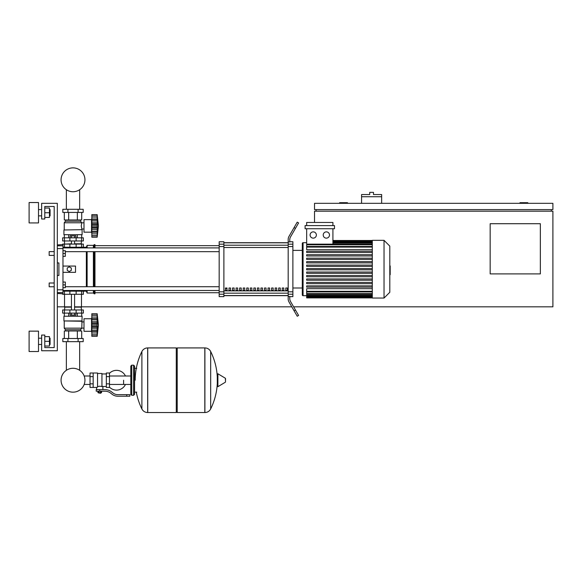 <?xml version="1.0" encoding="UTF-8"?>
<svg xmlns="http://www.w3.org/2000/svg" width="582" height="582" viewBox="0 0 582 582"><rect width="100%" height="100%" fill="white"/><g stroke="black" fill="none" stroke-linecap="round" stroke-linejoin="round"><path stroke-width="0.87" d="M381.647 196.738L361.575 196.738L361.575 194.541L369.73 194.541L369.73 192.351L373.491 192.351L373.491 194.541L381.647 194.541L381.647 203.329M361.575 203.329L361.575 196.738M527.809 203.329L527.809 202.696L519.966 202.696L519.966 203.329M347.454 203.329L347.454 202.696L339.619 202.696L339.619 203.329M314.527 222.462L314.527 211.171L552.9 211.171L552.9 306.83L293.612 306.83M291.8 306.83L81.48 306.83L81.48 294.288M64.544 294.288L64.544 306.83L57.327 306.83M540.351 273.896L490.168 273.896L490.168 223.714L540.351 223.714L540.351 273.896M552.9 203.329L314.527 203.329L314.527 209.6L552.9 209.6L552.9 203.329M316.091 209.6L316.091 211.171M551.329 209.6L551.329 211.171M49.172 284.874L49.172 282.998L54.191 282.998L54.191 255.396L49.172 255.396L49.172 251.628L54.191 251.628L54.191 206.465L44.785 206.465L44.785 219.007L41.649 219.007L41.649 203.329L57.327 203.329L57.327 350.742L41.649 350.742L41.649 335.057L44.785 335.057L44.785 347.607L54.191 347.607L54.191 286.759L49.172 286.759L49.172 284.874M49.172 282.998L49.172 286.759M62.972 282.052L65.329 282.052L65.329 284.874L62.972 284.874M65.329 284.874L65.329 287.697L62.972 287.697M49.172 251.628L49.172 255.396M62.972 250.689L65.329 250.689L65.329 253.512L62.972 253.512M65.329 253.512L65.329 256.335L62.972 256.335M123.588 380.228L123.588 384.447L123.588 380.228M109.474 387.139A9.879 9.879 0 0 0 125.465 384.447M125.465 376.008A9.879 9.879 0 0 0 109.474 373.309M93.164 373.011L97.55 373.011L97.55 387.081L96.612 387.437L90.028 387.437L90.028 373.011L93.164 373.011L93.164 387.437M106.339 386.499L102.883 386.499L102.883 389.634M106.339 376.619L106.339 387.437L109.474 387.437L109.474 373.011L106.339 373.011L106.339 376.619L109.474 376.619M106.339 373.957L101.945 373.957M101.945 386.084L102.883 386.499M97.55 386.586L99.748 386.193L101.945 386.586L101.945 373.484L97.55 373.484M101.006 392.93L98.496 392.93L100.693 393.243L101.006 392.617M100.657 391.206L100.657 392.617L101.559 392.617L101.559 391.206M97.936 391.206L97.936 392.617L100.657 392.617M98.845 391.206L98.845 392.617M126.723 396.226L129.859 396.226L129.859 394.654L126.723 394.654L126.723 396.226L117.833 396.226A9.407 9.407 0 0 1 111.955 394.159L110.842 393.265A9.407 9.407 0 0 0 104.964 391.206L96.219 391.206L96.219 389.634L99.748 389.634L99.748 391.206M99.748 389.634L104.964 389.634A10.978 10.978 0 0 1 111.817 392.042L112.937 392.937A7.842 7.842 0 0 0 117.833 394.654L126.723 394.654M106.339 383.836L109.474 383.836M93.164 376.619L90.028 376.619M93.164 383.836L90.028 383.836M204.82 412.536L204.82 347.92L204.9 412.536A6.431 6.431 0 0 0 210.669 408.95L210.669 351.506A6.431 6.431 0 0 0 204.9 347.92L177.219 347.92L177.219 412.536L204.82 412.536M217.29 380.228L217.29 374.095L217.886 373.76L217.886 386.695L217.29 386.353L217.29 380.228M225.525 380.228L225.525 378.569L225.525 380.228M141.892 351.506A6.431 6.431 0 0 1 147.653 347.92L176.281 347.92L176.281 412.536L147.741 412.536L147.741 347.92L147.653 412.536A6.431 6.431 0 0 1 141.892 408.95L141.892 351.506A64.929 64.929 0 0 0 135.191 380.228M133.62 365.169L131.743 365.169L131.743 395.28L133.62 395.28L133.62 365.169L134.566 366.114L134.566 368.311L136.763 368.311M133.62 395.28L134.566 394.341L134.566 366.114M62.972 291.153L83.364 291.153L83.364 294.288L62.66 294.288L62.66 293.815M66.363 341.649L66.363 370.319A11.931 11.931 0 0 0 61.074 380.228A11.931 11.931 0 0 1 73.012 368.29A11.931 11.931 0 0 1 84.943 380.228A11.931 11.931 0 0 0 79.661 370.319A11.931 11.931 0 0 1 73.012 392.159A11.931 11.931 0 0 1 61.074 380.228A11.931 11.931 0 0 0 73.012 392.159A11.931 11.931 0 0 0 84.943 380.228A11.931 11.931 0 0 1 73.012 392.159A11.931 11.931 0 0 1 66.363 370.319A11.931 11.931 0 0 0 73.012 392.159A11.931 11.931 0 0 0 84.943 380.228A11.931 11.931 0 0 1 73.012 392.159A11.931 11.931 0 0 1 66.363 370.319A11.931 11.931 0 0 0 70.866 391.97A11.931 11.931 0 0 0 84.172 384.447L90.028 384.447M90.028 376.008L84.172 376.008A11.931 11.931 0 0 0 79.661 370.319A11.931 11.931 0 0 1 84.172 376.008A11.931 11.931 0 0 0 79.661 370.319L79.661 341.649M76.133 294.288L76.147 290.52L69.876 290.52L69.891 294.288M74.46 313.101L74.46 315.109L75.907 315.109L75.907 313.101M74.46 315.109L71.564 315.109L71.564 313.101M71.564 315.109L70.116 315.109L70.116 313.101M91.832 332.555L91.52 331.296L83.99 331.296L83.99 318.754L91.52 318.754L91.52 331.296M91.832 317.496L91.52 318.754M91.832 331.136L91.832 325.025L97.165 325.025L97.165 336.316L98.416 325.025L97.165 313.734L97.172 324.763M91.832 330.671L97.165 330.671L97.507 331.347L91.832 331.347L97.274 331.253M97.165 336.316L91.832 336.316L91.832 334.803L97.165 334.803L97.507 333.661L97.354 334.294M97.354 334.977L91.832 334.977L97.354 334.948M97.165 330.62L97.354 331.136M91.832 334.803L91.832 331.347M91.832 325.025L91.832 322.712L97.507 322.697L97.165 325.025L97.507 322.697M91.832 322.712L91.832 319.38L97.165 319.38L97.507 318.703L97.354 317.059L91.832 317.059L91.832 313.734L97.165 313.734M91.832 319.38L91.832 318.703L97.507 318.703M97.5 316.404L97.165 315.248L91.832 315.248M91.832 327.339L97.507 327.339L97.354 326.335L91.832 326.335M91.832 318.703L91.832 317.059M97.354 315.75L97.507 316.39M91.832 321.184L97.354 321.184L97.245 320.544L97.507 322.712L97.34 321.14M82.106 320.944L63.918 320.944L63.918 316.244L82.106 316.244L81.793 328.161L80.542 329.732L80.542 330.983M63.918 320.944L81.793 321.257M64.231 321.257L64.231 328.161L81.793 328.161M64.231 328.161L65.482 329.732L80.542 329.732M65.482 329.732L65.482 330.983M83.99 321.919L81.793 321.919M83.99 328.132L81.793 328.132M62.82 338.513L83.204 338.513L83.204 341.649L62.82 341.649L62.82 338.513M67.912 338.513L67.912 341.649M78.112 338.513L78.112 341.649M81.706 316.244L81.706 313.101M77.355 316.244L77.355 313.101M68.669 316.244L68.669 313.101M64.318 316.244L64.318 313.101M64.318 338.513L64.318 330.983L81.706 330.983L81.706 338.513M68.669 330.983L68.669 338.513M77.355 330.983L77.355 338.513M64.857 306.83L64.544 309.966M81.167 306.83L81.48 309.966M64.435 309.966L62.66 309.966L62.66 313.101L83.364 313.101L83.364 309.966L64.435 309.966L64.435 313.101M64.544 307.143L71.441 307.143M74.576 307.143L81.48 307.143M64.544 306.83L71.441 306.83M74.576 306.83L81.48 306.83M97.165 319.38L97.354 318.914M64.857 244.098L71.441 243.785M81.167 244.098L81.48 240.963M74.576 243.785L81.48 243.785M64.544 243.785L64.544 240.963M83.364 240.963L62.66 240.963L62.66 237.827L83.364 237.827L83.364 240.963M62.972 247.241L69.891 247.241L69.876 247.867L76.147 247.867L76.147 247.241L86.34 247.241L87.125 245.357L93.396 245.357L94.968 244.571L94.968 247.903M70.116 237.827L70.116 235.819L75.907 235.819L75.907 237.827M74.46 235.819L74.46 237.827M71.564 235.819L71.564 237.827M91.832 218.381L91.52 219.64L83.99 219.64L83.99 232.182L91.52 232.182L91.832 233.44M91.832 222.069L97.354 222.069L97.165 237.201L98.416 225.911L97.165 214.62L97.354 224.601L97.507 223.59L91.832 223.597L91.832 219.589L97.507 219.589L97.354 217.944L91.832 217.944L91.832 214.62L97.165 214.62L98.416 225.911M97.354 216.635L97.165 216.133L91.832 216.133M97.165 231.556L97.354 232.022L97.165 231.556L91.832 231.556L91.832 223.597M91.832 225.911L97.165 225.911L97.354 227.227L97.165 225.911M91.832 220.265L97.165 220.265L97.507 219.589M97.165 237.201L91.832 237.201L91.832 232.233L97.354 232.022M97.492 234.546L97.354 235.179L97.507 234.546M91.832 235.688L97.165 235.688L97.354 235.179M91.832 219.589L91.832 217.944M97.354 235.863L91.832 235.863L97.369 235.761M91.832 232.022L91.832 231.556M91.832 232.233L97.274 232.138M91.832 228.224L97.507 228.224M91.52 219.64L91.52 232.182M63.918 229.985L81.793 229.672L63.918 229.985L63.918 234.692L82.106 234.692L82.106 229.985L81.225 225.911L81.793 222.775L80.542 221.204L80.542 219.952M64.231 229.672L64.231 222.775L65.482 221.204L65.482 219.952M83.99 229.017L81.793 229.017M83.99 222.804L81.793 222.804M78.112 209.287L83.204 209.287L83.204 212.423L62.82 212.423L62.82 209.287L78.112 209.287L78.112 212.423M67.912 212.423L67.912 209.287M77.355 234.692L77.355 237.827M68.669 234.692L68.669 237.827M81.706 234.692L81.706 237.827M64.318 234.692L64.318 237.827M81.706 212.423L81.706 219.952L64.318 219.952L64.318 212.423M68.669 219.952L68.669 212.423M77.355 219.952L77.355 212.423M64.231 222.775L81.793 222.775L80.542 221.204L65.482 221.204M97.165 220.265L97.354 219.8M97.303 221.844L97.507 223.583M97.354 229.752L91.832 229.752M83.364 247.241L83.364 244.098L62.66 244.098L62.66 244.571M69.891 244.098L69.891 247.241L76.133 247.241L76.133 244.098M84.943 179.802A11.931 11.931 0 0 0 73.012 167.871A11.931 11.931 0 0 0 61.074 179.802A11.931 11.931 0 0 0 73.012 191.74A11.931 11.931 0 0 0 84.943 179.802M389.802 265.945L390.18 265.945L390.18 272.441L389.802 272.441M390.18 271.663L389.802 271.663M390.18 272.441L390.18 274.697L389.802 274.697M390.18 274.697L389.802 274.835M372.298 269.197L372.298 240.337L384.033 240.337L384.033 298.049L372.298 298.049L372.298 269.197M384.033 298.049L389.802 292.28L389.802 246.106L384.033 240.337M302.291 250.376L302.291 243.472A0.786 0.786 0 0 1 303.077 242.687L303.077 295.7A0.786 0.786 0 0 1 302.291 294.914L302.291 243.472L302.291 250.376L292.884 250.376M372.298 249.685L306.67 249.685L306.67 228.733M313.232 231.869A3.136 3.136 0 0 1 316.368 235.004A3.136 3.136 0 0 1 313.232 238.14A3.136 3.136 0 0 1 310.097 235.004A3.136 3.136 0 0 1 313.232 231.869M326.357 231.869A3.136 3.136 0 0 1 329.492 235.004A3.136 3.136 0 0 1 326.357 238.14A3.136 3.136 0 0 1 323.221 235.004A3.136 3.136 0 0 1 326.357 231.869M334.49 228.733L305.099 228.733L305.099 225.598L334.49 225.598L334.49 228.733M332.919 228.733L332.919 244.149M306.67 225.598L306.67 222.462L332.919 222.462L332.919 225.598M372.298 291.291L306.67 291.291L306.67 288.701L372.298 288.701M372.298 269.822L306.67 269.822L306.67 268.564L372.298 268.564M372.298 287.137L306.67 287.137L306.67 285.878L372.298 285.878M372.298 283.674L306.67 283.674L306.67 282.416L372.298 282.416M372.298 280.211L306.67 280.211L306.67 278.953L372.298 278.953M372.298 276.748L306.67 276.748L306.67 275.49L372.298 275.49M372.298 273.285L306.67 273.285L306.67 272.027L372.298 272.027M372.298 265.101L306.67 265.101L306.67 266.36L372.298 266.36M372.298 261.638L306.67 261.638L306.67 262.897L372.298 262.897M372.298 258.175L306.67 258.175L306.67 259.434L372.298 259.434M372.298 254.712L306.67 254.712L306.67 255.971L372.298 255.971M372.298 251.249L306.67 251.249L306.67 252.508L372.298 252.508M306.67 291.291L306.67 297.889L372.298 297.889M306.67 297.024L372.298 297.053L306.67 297.024M302.291 288.01L302.291 294.914L302.291 288.01L292.884 288.01M285.784 288.01L287.355 288.01L287.355 290.367L285.784 290.367L285.784 288.01M282.234 288.01L283.805 288.01L283.805 290.367L282.234 290.367L282.234 288.01M278.683 288.01L280.255 288.01L280.255 290.367L278.683 290.367L278.683 288.01M275.133 288.01L276.705 288.01L276.705 290.367L275.133 290.367L275.133 288.01M271.583 288.01L273.154 288.01L273.154 290.367L271.583 290.367L271.583 288.01M268.04 288.01L269.604 288.01L269.604 290.367L268.04 290.367L268.04 288.01M264.49 288.01L266.054 288.01L266.054 290.367L264.49 290.367L264.49 288.01M260.94 288.01L262.504 288.01L262.504 290.367L260.94 290.367L260.94 288.01M257.389 288.01L258.961 288.01L258.961 290.367L257.389 290.367L257.389 288.01M253.839 288.01L255.411 288.01L255.411 290.367L253.839 290.367L253.839 288.01M250.289 288.01L251.861 288.01L251.861 290.367L250.289 290.367L250.289 288.01M246.739 288.01L248.31 288.01L248.31 290.367L246.739 290.367L246.739 288.01M243.196 288.01L244.76 288.01L244.76 290.367L243.196 290.367L243.196 288.01M239.646 288.01L241.21 288.01L241.21 290.367L239.646 290.367L239.646 288.01M236.096 288.01L237.66 288.01L237.66 290.367L236.096 290.367L236.096 288.01M232.545 288.01L234.117 288.01L234.117 290.367L232.545 290.367L232.545 288.01M228.995 288.01L230.567 288.01L230.567 290.367L228.995 290.367L228.995 288.01M225.445 288.01L227.016 288.01L227.016 290.367L225.445 290.367L225.445 288.01M288.177 242.825L223.881 242.825M223.881 295.561L288.177 295.561M288.177 244.171L288.177 246.572L292.884 246.572L292.884 244.171L288.177 244.171L288.177 241.93L289.749 241.93L289.749 239.93A6.271 6.271 0 0 1 290.585 236.794A6.271 6.271 0 0 0 289.749 239.93A6.271 6.271 0 0 1 290.585 236.794L298.588 222.928L297.235 222.142L294.092 227.577L295.452 228.362M292.884 246.572L292.884 291.815L288.177 291.815L288.177 246.572M288.177 291.815L288.177 294.216L292.884 294.216L292.884 291.815M292.884 294.216L292.884 296.638L289.749 296.638M289.014 302.014A6.271 6.271 0 0 1 288.177 298.879L288.177 296.456L288.177 298.879A6.271 6.271 0 0 0 289.014 302.014L294.092 310.81L295.452 310.024L290.585 301.592A6.271 6.271 0 0 1 289.749 298.457L289.749 296.456L288.177 296.456L288.177 294.216M289.749 241.748L292.884 241.748L292.884 244.171M219.174 244.171L219.174 241.748L223.881 241.748L223.881 244.171L219.174 244.171L219.174 246.572L223.881 246.572L223.881 244.171M223.881 246.572L223.881 291.815L219.174 291.815L219.174 294.216L223.881 294.216L223.881 291.815M223.881 294.216L223.881 296.638L219.174 296.638L219.174 294.216M219.174 291.815L219.174 246.572M223.881 242.716L288.177 242.716M223.881 295.671L288.177 295.671M295.452 310.024L298.588 315.459L297.235 316.244L294.092 310.81M288.177 241.93L288.177 239.508A6.271 6.271 0 0 1 289.014 236.372L294.092 227.577M290.585 301.592A6.271 6.271 0 0 1 289.749 298.457A6.271 6.271 0 0 0 290.585 301.592M288.177 296.456L288.177 298.879M65.329 251.671L219.174 251.671M62.972 247.903L219.174 247.903M227.016 290.367L227.016 288.01M225.445 288.599L227.016 288.599M81.756 290.483L82.418 291.153L86.34 291.153L87.125 293.03L93.396 293.03L94.182 293.815L94.968 293.815L94.968 290.483M82.418 247.241L81.756 247.903M86.34 291.153L86.34 290.483M86.34 286.715L86.34 251.671M86.34 247.903L86.34 247.241M69.251 271.547L67.206 270.368L67.206 268.018L69.251 266.84L71.288 268.018L71.288 270.368L69.251 271.547M62.972 266.054L75.522 266.054L75.522 272.332L62.972 272.332M94.968 286.715L94.968 251.671M94.182 293.815L94.182 290.483M94.182 286.715L94.182 251.671M94.182 247.903L94.182 244.571M93.396 293.03L93.396 290.483M93.396 286.715L93.396 251.671M93.396 247.903L93.396 245.357M87.125 293.03L87.125 290.483M87.125 286.715L87.125 251.671M87.125 247.903L87.125 245.357M57.327 248.579L62.972 248.579L62.972 244.571L57.327 244.92M57.327 293.466L62.972 293.815L62.972 289.807L57.327 289.807M57.327 262.918L58.898 262.918L58.898 275.468L57.327 275.468M62.972 248.579L62.972 289.807M58.898 262.918L58.898 275.468L58.898 262.918M50.081 344.471L50.081 338.2L50.081 344.471L49.455 344.471M38.507 341.336L38.507 351.528L29.1 351.528L29.1 331.143L38.507 331.143L38.507 341.336M50.081 215.871L50.081 209.6L50.081 215.871L49.455 215.871M38.507 212.736L38.507 222.928L29.1 222.928L29.1 202.543L38.507 202.543L38.507 212.736M44.785 217.442L49.455 217.442L49.455 208.029L44.785 208.029M44.785 212.736L49.455 212.736M44.785 347.607L54.191 347.607L44.785 347.607L54.191 347.607L54.191 206.465L44.785 206.465M44.785 346.035L49.455 346.035L49.455 336.629L44.785 336.629M44.785 341.336L49.455 341.336M54.191 347.607L54.191 286.759L54.191 347.607M54.191 282.998L54.191 255.396L54.191 282.998M54.191 251.628L54.191 206.465L54.191 251.628M204.9 412.536L204.9 347.92M225.525 381.887L225.336 378.227L217.886 373.76M147.653 347.92L147.653 412.536M64.435 294.288L64.435 291.153M81.589 294.288L81.589 291.153M91.832 332.984L97.354 332.984M91.832 328.866L97.354 328.866L91.832 328.866M91.832 323.716L97.354 323.716L91.832 323.716M91.832 315.073L97.354 315.073M69.891 309.966L69.891 313.101M76.133 309.966L76.133 313.101M81.589 309.966L81.589 313.101M64.435 240.963L64.435 237.827M69.891 240.963L69.891 237.827M76.133 240.963L76.133 237.827M81.589 240.963L81.589 237.827M91.832 224.601L97.354 224.601L91.832 224.601M91.832 233.869L97.354 233.869L91.832 233.869M91.832 215.958L97.354 215.958M91.832 227.22L97.354 227.22M64.435 244.098L64.435 247.241M81.589 244.098L81.589 247.241M390.18 269.197L389.802 269.197M390.18 266.723L389.802 266.723M372.298 241.334L332.919 241.334L372.298 241.363M372.298 241.988L332.919 241.988M372.298 243.116L332.919 243.116M372.298 247.095L306.67 247.095M372.298 244.775L306.67 244.775M372.298 296.398L306.67 296.398M372.298 295.27L306.67 295.27M372.298 293.612L306.67 293.612M288.177 245.218L223.881 245.218M288.177 290.876L223.881 290.876M223.881 293.168L288.177 293.168M223.881 247.517L288.177 247.517M62.972 245.786L57.327 245.786M57.327 292.601L62.972 292.601M79.661 209.287L79.661 189.71M66.363 189.71L66.363 209.287M130.797 384.447L109.474 384.447M130.797 376.008L109.474 376.008M96.612 387.437L96.612 389.634M134.566 392.144L136.763 392.144M210.669 408.95A64.929 64.929 0 0 0 217.29 383.414M217.29 377.034A64.929 64.929 0 0 0 210.669 351.506M225.336 382.221L217.886 386.695M176.281 348.858L177.219 347.92M176.281 411.59L177.219 412.536M136.297 392.144A64.929 64.929 0 0 0 141.892 408.95M131.743 365.169L130.797 366.114L130.797 394.341L131.743 395.28M80.913 290.483L80.913 291.153M65.104 291.153L65.104 290.483M74.576 309.966L74.576 294.288M71.441 309.966L71.441 294.288M91.832 318.798L97.274 318.798M91.832 315.138L97.187 315.138M91.832 334.905L97.187 334.905M74.576 240.963L74.576 244.098M71.441 240.963L71.441 244.098M91.832 219.683L97.274 219.683M91.832 216.024L97.187 216.024M91.832 235.79L97.187 235.79M65.104 247.241L65.104 247.903M80.913 247.241L80.913 247.903M306.67 242.687L303.077 242.687M372.298 240.497L332.919 240.497M332.919 240.708L372.298 240.708M332.919 242.49L372.298 242.49M306.67 295.7L303.077 295.7M306.67 246.47L372.298 246.47M306.67 244.149L372.298 244.149M372.298 297.678L306.67 297.678M372.298 295.903L306.67 295.903M372.298 294.237L306.67 294.237M372.298 291.917L306.67 291.917M94.968 292.717L219.174 292.717M94.968 245.669L219.174 245.669M219.174 286.715L65.329 286.715M219.174 290.483L62.972 290.483M38.507 344.471L41.649 344.471M38.507 215.871L41.649 215.871M38.507 209.6L41.649 209.6M49.455 209.6L50.081 209.6M38.507 338.2L41.649 338.2M49.455 338.2L50.081 338.2"/></g></svg>
